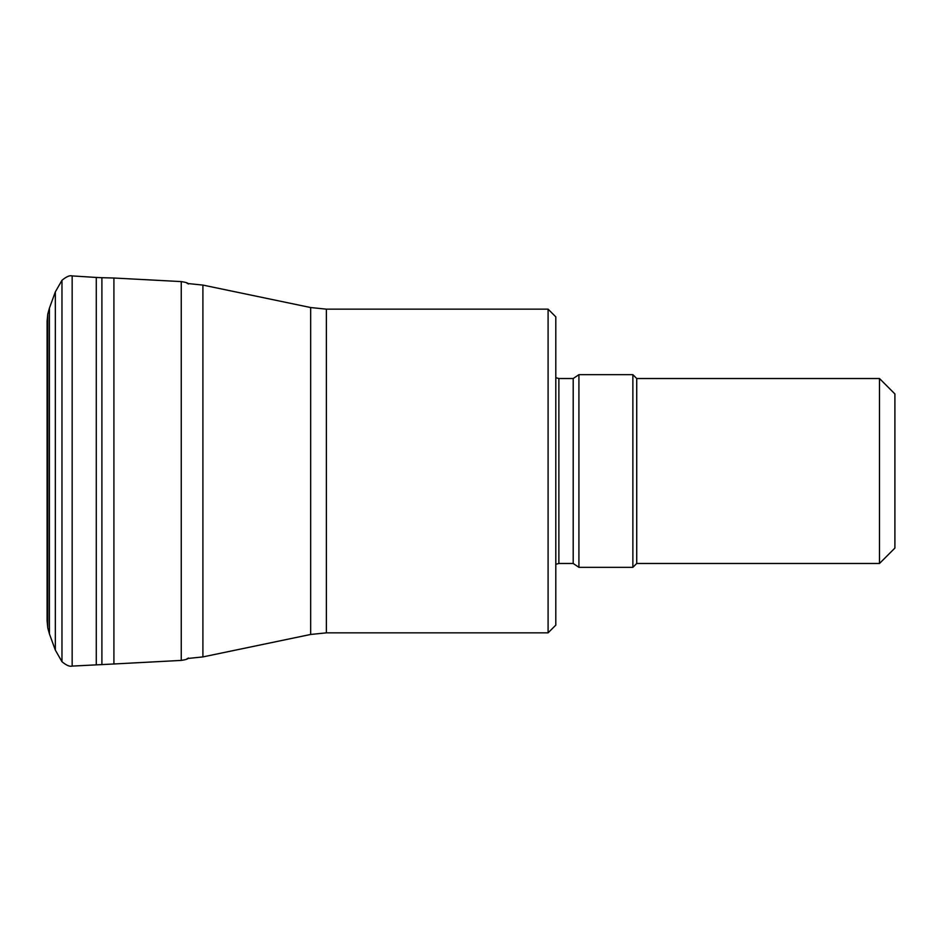 <?xml version="1.0" encoding="UTF-8"?>
<svg xmlns="http://www.w3.org/2000/svg" width="942" height="942" viewBox="0 0 942 942"><rect width="100%" height="100%" fill="white"/><g stroke="black" fill="none" stroke-linecap="round" stroke-linejoin="round"><path stroke-width="1.41" d="M49.431 633.907L47.771 627.925L47.771 314.075L49.431 308.093L49.431 633.907L55.331 650.098L61.972 661.72C66.423 665.382 69.814 666.83 72.157 666.088L113.911 663.98L113.911 278.02L181.253 281.587C186.021 282.317 188.4 283.13 188.4 284.013M879.487 378.519L894.9 393.933L894.9 548.067L879.487 563.481L879.487 378.519L636.721 378.519L632.871 374.669L578.918 374.669L573.207 378.519L558.877 378.519L555.804 377.695M548.091 309.153L555.804 316.865L555.804 625.135L548.091 632.847L548.091 309.153L326.379 309.153L326.379 632.847L310.66 634.461L310.66 307.539L202.907 285.085L202.907 656.915L187.175 658.54M879.487 563.481L636.721 563.481L632.871 567.331L578.918 567.331L578.918 374.669M632.871 567.331L632.871 374.669M636.721 563.481L636.721 378.519M113.911 663.98L181.253 660.413L181.253 281.587M101.901 664.298L101.901 277.702L113.911 278.02M96.284 664.546L96.284 277.454L101.901 277.702M72.157 666.088L72.157 275.912L96.284 277.454M61.972 661.72L61.972 280.28C66.423 276.618 69.814 275.17 72.157 275.912M55.331 650.098L55.331 291.902L61.972 280.28M578.918 567.331L573.207 563.481L558.877 563.481L558.877 378.519M573.207 563.481L573.207 378.519M181.253 660.413C186.021 659.683 188.4 658.87 188.4 657.987M49.431 308.093L55.331 291.902M47.771 627.925L47.1 620.872L47.1 321.128L47.771 314.075M310.66 634.461L202.907 656.915M548.091 632.847L326.379 632.847M558.877 563.481L555.804 564.305M187.175 283.46L202.907 285.085M326.379 309.153L310.66 307.539"/></g></svg>
